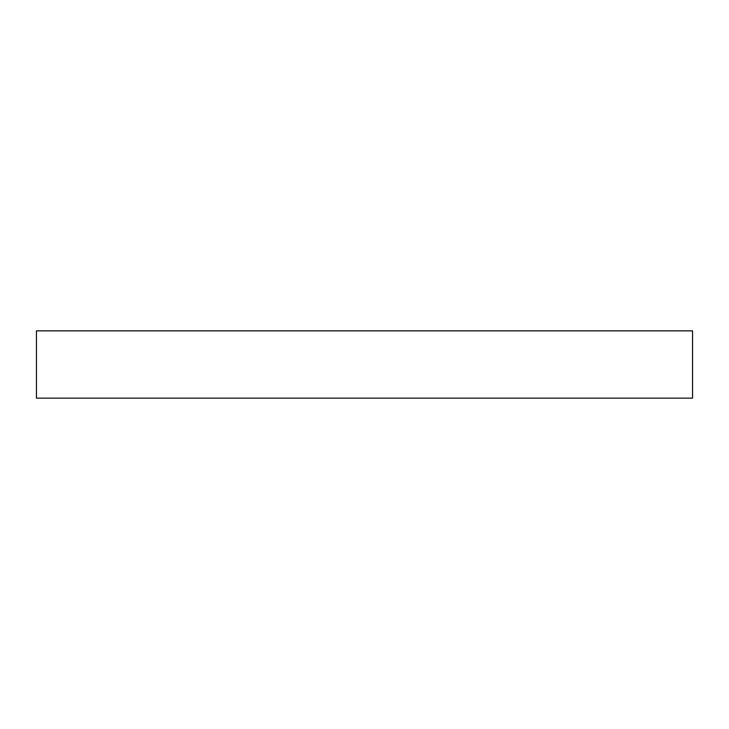 <?xml version="1.0" encoding="UTF-8"?>
<svg xmlns="http://www.w3.org/2000/svg" width="729" height="729" viewBox="0 0 729 729"><rect width="100%" height="100%" fill="white"/><g stroke="black" fill="none" stroke-linecap="round" stroke-linejoin="round"><path stroke-width="1.09" d="M692.55 330.857L36.45 330.857L36.45 398.143L692.55 398.143L692.55 330.857L692.55 398.143L36.45 398.143L36.45 330.857L692.55 330.857"/></g></svg>
